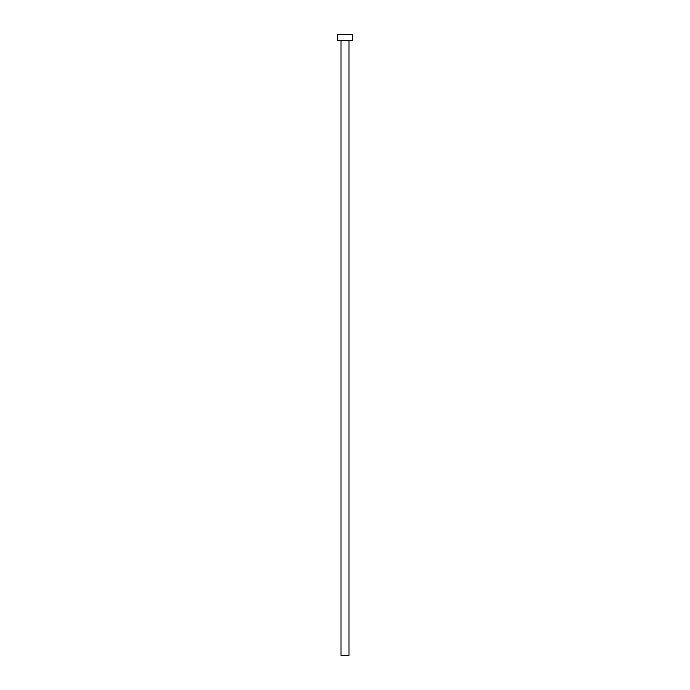<?xml version="1.0" encoding="UTF-8"?>
<svg xmlns="http://www.w3.org/2000/svg" width="690" height="690" viewBox="0 0 690 690"><rect width="100%" height="100%" fill="white"/><g stroke="black" fill="none" stroke-linecap="round" stroke-linejoin="round"><path stroke-width="1.03" d="M341.007 40.65L341.007 655.5L348.993 655.5L348.993 40.65L348.993 655.5L341.007 655.5L341.007 40.65M337.626 34.5L337.626 40.65L352.374 40.65L352.374 34.5L337.626 34.5L337.626 40.65L352.374 40.65L352.374 34.5L337.626 34.5"/></g></svg>
